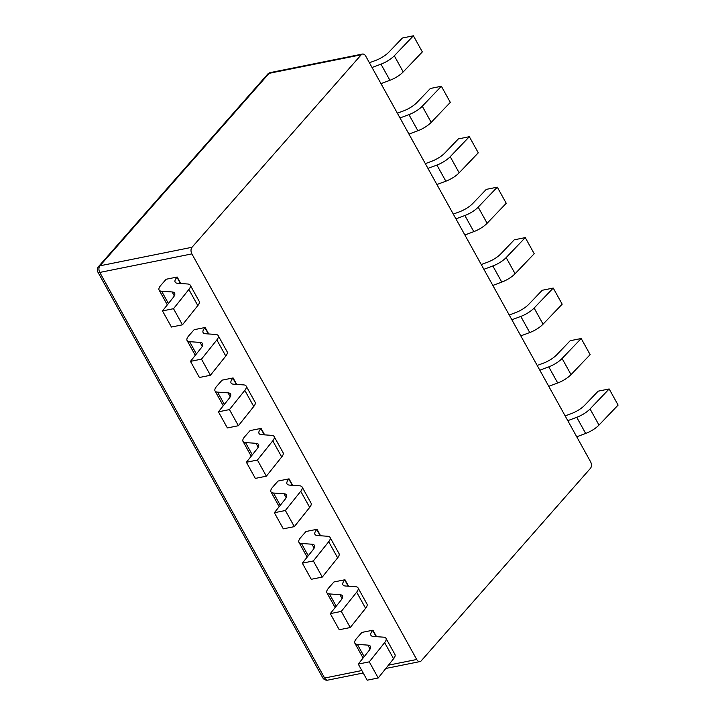 <?xml version="1.0" encoding="UTF-8"?>
<svg xmlns="http://www.w3.org/2000/svg" width="716" height="716" viewBox="0 0 716 716"><rect width="100%" height="100%" fill="white"/><g stroke="black" fill="none" stroke-linecap="round" stroke-linejoin="round"><path stroke-width="1.07" d="M388.439 665.182L416.712 659.49A4.824 3.115 78.6 0 0 419.988 661.584A4.824 3.115 78.6 0 0 421.241 660.823L590.44 468.345A4.824 3.115 78.6 0 0 590.557 461.731L365.733 56.134A4.824 3.115 78.6 0 0 362.457 54.049A4.824 3.115 78.6 0 0 361.204 54.801L192.004 247.28A4.824 3.115 78.6 0 0 191.888 253.894L99.793 272.429A4.824 3.115 -101.4 0 1 99.918 265.815L269.109 73.336L361.204 54.801M416.712 659.49L191.888 253.894M270.362 72.576A4.824 3.115 78.6 0 0 269.109 73.336A4.824 3.303 41.3 0 0 267.695 74.124A4.824 4.824 0 0 1 270.362 72.576L362.457 54.049M208.741 333.969L205.152 327.489L194.134 329.7L188.89 335.661A14.472 4.878 -29 0 0 187.073 340.503A14.472 4.878 -29 0 0 189.579 341.675L200.086 342.409A14.472 4.878 151 0 1 202.601 343.59A14.472 4.878 151 0 1 201.241 347.878L190.465 361.365L201.482 359.146L216.841 339.921A14.472 4.878 -29 0 0 218.201 335.625A14.472 4.878 -29 0 0 215.695 334.453L205.617 333.745A14.472 4.878 151 0 1 203.111 332.573A14.472 4.878 151 0 1 204.928 327.731L205.152 327.489M236.71 384.42L233.112 377.941L222.103 380.151L216.859 386.112A14.472 4.878 -29 0 0 215.033 390.954A14.472 4.878 -29 0 0 217.548 392.126L228.055 392.86A14.472 4.878 151 0 1 230.57 394.042A14.472 4.878 151 0 1 229.201 398.329L218.434 411.816L229.442 409.597L244.809 390.372A14.472 4.878 -29 0 0 246.17 386.076A14.472 4.878 -29 0 0 243.655 384.904L233.586 384.197A14.472 4.878 151 0 1 231.071 383.024A14.472 4.878 151 0 1 232.897 378.182L233.112 377.941M264.669 434.872L261.08 428.392L250.063 430.602L244.827 436.563A14.472 4.878 -29 0 0 243.001 441.405A14.472 4.878 -29 0 0 245.516 442.577L256.024 443.311A14.472 4.878 151 0 1 258.53 444.493A14.472 4.878 151 0 1 257.169 448.78L246.394 462.267L257.411 460.048L272.769 440.823A14.472 4.878 -29 0 0 274.139 436.527A14.472 4.878 -29 0 0 271.624 435.355L261.555 434.648A14.472 4.878 151 0 1 259.04 433.475A14.472 4.878 151 0 1 260.866 428.633L261.08 428.392M292.638 485.323L289.049 478.843L278.032 481.054L272.787 487.014A14.472 4.878 -29 0 0 270.97 491.856A14.472 4.878 -29 0 0 273.476 493.029L283.983 493.763A14.472 4.878 151 0 1 286.498 494.944A14.472 4.878 151 0 1 285.138 499.231L274.362 512.719L285.38 510.499L300.738 491.274A14.472 4.878 -29 0 0 302.098 486.978A14.472 4.878 -29 0 0 299.592 485.806L289.515 485.099A14.472 4.878 151 0 1 287.009 483.927A14.472 4.878 151 0 1 288.825 479.085L289.049 478.843M320.607 535.774L317.009 529.294L306 531.505L300.756 537.465A14.472 4.878 -29 0 0 298.93 542.307A14.472 4.878 -29 0 0 301.445 543.48L311.952 544.214A14.472 4.878 151 0 1 314.467 545.395A14.472 4.878 151 0 1 313.098 549.682L302.331 563.17L313.34 560.95L328.707 541.726A14.472 4.878 -29 0 0 330.067 537.43A14.472 4.878 -29 0 0 327.552 536.257L317.483 535.55A14.472 4.878 151 0 1 314.968 534.378A14.472 4.878 151 0 1 316.794 529.536L317.009 529.294M348.567 586.225L344.978 579.745L333.96 581.956L328.725 587.917A14.472 4.878 -29 0 0 326.899 592.759A14.472 4.878 -29 0 0 329.414 593.931L339.921 594.665A14.472 4.878 151 0 1 342.427 595.846A14.472 4.878 151 0 1 341.067 600.133L330.291 613.621L341.308 611.401L356.666 592.177A14.472 4.878 -29 0 0 358.036 587.881A14.472 4.878 -29 0 0 355.521 586.708L345.452 586.001A14.472 4.878 151 0 1 342.937 584.829A14.472 4.878 151 0 1 344.763 579.987L344.978 579.745M376.535 636.676L372.947 630.196L361.929 632.407L356.684 638.368A14.472 4.878 -29 0 0 354.868 643.21A14.472 4.878 -29 0 0 357.374 644.382L367.881 645.116A14.472 4.878 151 0 1 370.396 646.297A14.472 4.878 151 0 1 369.026 650.584L358.26 664.072L369.277 661.852L384.635 642.628A14.472 4.878 -29 0 0 385.996 638.332A14.472 4.878 -29 0 0 383.49 637.159L373.412 636.452A14.472 4.878 151 0 1 370.897 635.28A14.472 4.878 151 0 1 372.723 630.438L372.947 630.196M180.772 283.518L177.183 277.038L166.166 279.249L160.93 285.21A14.472 4.878 -29 0 0 159.104 290.052A14.472 4.878 -29 0 0 161.619 291.224L172.126 291.958A14.472 4.878 151 0 1 174.632 293.139A14.472 4.878 151 0 1 173.272 297.426L162.496 310.914L173.514 308.694L188.872 289.47A14.472 4.878 -29 0 0 190.241 285.174A14.472 4.878 -29 0 0 187.726 284.001L177.657 283.294A14.472 4.878 151 0 1 175.143 282.122A14.472 4.878 151 0 1 176.968 277.28L177.183 277.038M380.966 83.629L389.916 80.29A14.472 4.878 151 0 0 403.233 71.913L422.342 51.928L413.4 35.8L402.392 38.02L388.985 52.035A14.472 4.878 151 0 1 375.667 60.413L369.393 62.748M162.496 310.914L171.437 327.042L182.455 324.822L197.813 305.598A14.472 4.878 151 0 0 199.182 301.302L190.241 285.174M372.025 67.501L380.975 64.163A14.472 4.878 -29 0 0 394.292 55.785L413.4 35.8M182.455 324.822L173.514 308.694M408.934 134.08L417.884 130.742A14.472 4.878 151 0 0 431.202 122.364L450.31 102.379L441.369 86.251L430.352 88.471L416.954 102.486A14.472 4.878 151 0 1 403.636 110.864L397.362 113.2M190.465 361.365L199.406 377.493L210.423 375.274L225.782 356.049A14.472 4.878 151 0 0 227.142 351.753L218.201 335.625M399.993 117.952L408.943 114.614A14.472 4.878 -29 0 0 422.261 106.237L441.369 86.251M210.423 375.274L201.482 359.146M436.894 184.531L445.844 181.193A14.472 4.878 151 0 0 459.162 172.816L478.279 152.83L469.338 136.702L458.321 138.922L444.913 152.938A14.472 4.878 151 0 1 431.596 161.315L425.322 163.651M218.434 411.816L227.375 427.944L238.383 425.725L253.75 406.5A14.472 4.878 151 0 0 255.111 402.204L246.17 386.076M427.962 168.403L436.903 165.065A14.472 4.878 -29 0 0 450.221 156.688L469.338 136.702M238.383 425.725L229.442 409.597M464.863 234.982L473.813 231.644A14.472 4.878 151 0 0 487.131 223.267L506.239 203.281L497.298 187.153L486.289 189.373L472.882 203.389A14.472 4.878 151 0 1 459.565 211.766L453.291 214.102M246.394 462.267L255.335 478.395L266.352 476.176L281.71 456.951A14.472 4.878 151 0 0 283.08 452.655L274.139 436.527M455.922 218.854L464.872 215.516A14.472 4.878 -29 0 0 478.19 207.139L497.298 187.153M266.352 476.176L257.411 460.048M492.832 285.433L501.773 282.095A14.472 4.878 151 0 0 515.09 273.718L534.208 253.733L525.267 237.605L514.249 239.824L500.851 253.84A14.472 4.878 151 0 1 487.533 262.217L481.259 264.553M274.362 512.719L283.303 528.847L294.321 526.627L309.679 507.402A14.472 4.878 151 0 0 311.039 503.106L302.098 486.978M483.891 269.305L492.841 265.967A14.472 4.878 -29 0 0 506.158 257.59L525.267 237.605M294.321 526.627L285.38 510.499M520.792 335.885L529.742 332.546A14.472 4.878 151 0 0 543.059 324.169L562.176 304.184L553.235 288.056L542.218 290.275L528.811 304.291A14.472 4.878 151 0 1 515.493 312.668L509.219 315.004M302.331 563.17L311.272 579.298L322.281 577.078L337.639 557.853A14.472 4.878 151 0 0 339.008 553.558L330.067 537.43M511.851 319.757L520.8 316.418A14.472 4.878 -29 0 0 534.118 308.041L553.235 288.056M322.281 577.078L313.34 560.95M548.76 386.336L557.71 382.997A14.472 4.878 151 0 0 571.028 374.62L590.136 354.635L581.195 338.507L570.187 340.726L556.779 354.742A14.472 4.878 151 0 1 543.462 363.119L537.188 365.455M330.291 613.621L339.232 629.749L350.249 627.529L365.608 608.305A14.472 4.878 151 0 0 366.977 604.009L358.036 587.881M539.819 370.208L548.769 366.869A14.472 4.878 -29 0 0 562.087 358.492L581.195 338.507M350.249 627.529L341.308 611.401M576.729 436.787L585.67 433.449A14.472 4.878 151 0 0 598.988 425.071L618.105 405.086L609.164 388.958L598.146 391.178L584.748 405.193A14.472 4.878 151 0 1 571.431 413.571L565.157 415.906M358.26 664.072L367.201 680.2L378.218 677.98L393.576 658.756A14.472 4.878 151 0 0 394.937 654.46L385.996 638.332M567.788 420.659L576.738 417.321A14.472 4.878 -29 0 0 590.056 408.943L609.164 388.958M378.218 677.98L369.277 661.852M267.695 74.124L98.495 266.603A4.824 3.303 41.3 0 1 99.918 265.815L192.004 247.28M322.719 677.721A4.824 4.824 0 0 0 327.892 680.111A4.824 3.115 -101.4 0 1 324.625 678.025A4.824 1.629 151 0 1 322.719 677.721L97.895 272.125A4.824 1.629 151 0 0 99.793 272.429L324.625 678.025L361.84 670.534M394.292 55.785L403.233 71.913M380.975 64.163L389.916 80.29M161.619 291.224L168.421 303.503M174.301 295.896L172.126 291.958M188.872 289.47L197.813 305.598M180.405 283.491L176.968 277.28M422.261 106.237L431.202 122.364M408.943 114.614L417.884 130.742M189.579 341.675L196.39 353.955M202.27 346.347L200.086 342.409M216.841 339.921L225.782 356.049M208.374 333.942L204.928 327.731M450.221 156.688L459.162 172.816M436.903 165.065L445.844 181.193M217.548 392.126L224.35 404.406M230.23 396.798L228.055 392.86M244.809 390.372L253.75 406.5M236.334 384.394L232.897 378.182M478.19 207.139L487.131 223.267M464.872 215.516L473.813 231.644M245.516 442.577L252.318 454.857M258.199 447.249L256.024 443.311M272.769 440.823L281.71 456.951M264.302 434.845L260.866 428.633M506.158 257.59L515.09 273.718M492.841 265.967L501.773 282.095M273.476 493.029L280.287 505.308M286.167 497.701L283.983 493.763M300.738 491.274L309.679 507.402M292.271 485.296L288.825 479.085M534.118 308.041L543.059 324.169M520.8 316.418L529.742 332.546M301.445 543.48L308.247 555.759M314.127 548.152L311.952 544.214M328.707 541.726L337.639 557.853M320.231 535.747L316.794 529.536M562.087 358.492L571.028 374.62M548.769 366.869L557.71 382.997M329.414 593.931L336.216 606.21M342.096 598.603L339.921 594.665M356.666 592.177L365.608 608.305M348.2 586.198L344.763 579.987M590.056 408.943L598.988 425.071M576.738 417.321L585.67 433.449M357.374 644.382L364.184 656.662M370.065 649.054L367.881 645.116M384.635 642.628L393.576 658.756M376.168 636.649L372.723 630.438M159.104 290.052L167.32 304.873M187.073 340.503L195.289 355.324M215.033 390.954L223.258 405.775M243.001 441.405L251.218 456.226M270.97 491.856L279.186 506.677M298.93 542.307L307.146 557.129M326.899 592.759L335.115 607.58M354.868 643.21L363.084 658.031M98.495 266.603A4.824 4.824 0 0 0 97.895 272.125M327.892 680.111L363.209 673.004M385.826 668.458L419.988 661.584"/></g></svg>
